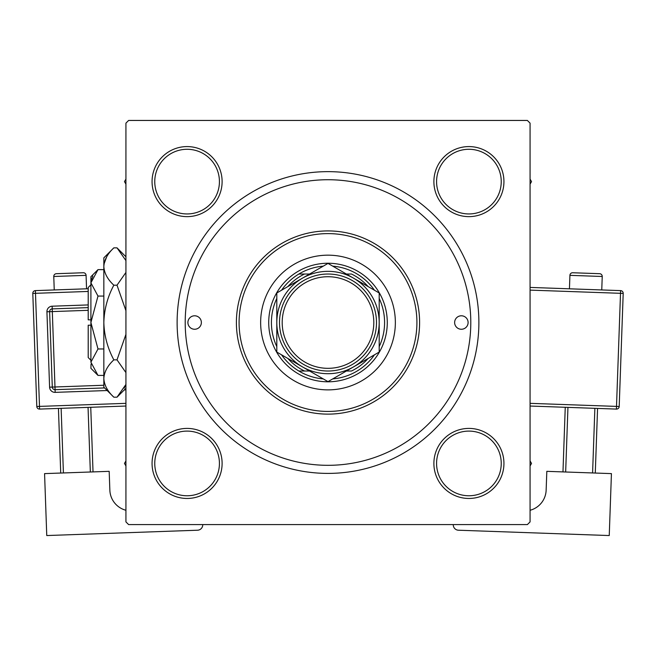 <?xml version="1.0" encoding="UTF-8"?>
<svg xmlns="http://www.w3.org/2000/svg" width="656" height="656" viewBox="0 0 656 656"><rect width="100%" height="100%" fill="white"/><g stroke="black" fill="none" stroke-linecap="round" stroke-linejoin="round"><path stroke-width="0.98" d="M152.061 463.431A35.022 35.022 0 0 1 187.091 428.409A35.022 35.022 0 0 1 222.113 463.431A35.022 35.022 0 0 1 187.091 498.462A35.022 35.022 0 0 1 152.061 463.431M219.424 463.431A32.333 32.333 0 0 0 187.091 431.099A32.333 32.333 0 0 0 154.759 463.431A32.333 32.333 0 0 0 187.091 495.764A32.333 32.333 0 0 0 219.424 463.431M152.061 181.614A35.022 35.022 0 0 1 187.091 146.583A35.022 35.022 0 0 1 222.113 181.614A35.022 35.022 0 0 1 187.091 216.636A35.022 35.022 0 0 1 152.061 181.614M219.424 181.614A32.333 32.333 0 0 0 187.091 149.281A32.333 32.333 0 0 0 154.759 181.614A32.333 32.333 0 0 0 187.091 213.946A32.333 32.333 0 0 0 219.424 181.614M433.887 181.614A35.022 35.022 0 0 1 468.909 146.583A35.022 35.022 0 0 1 503.939 181.614A35.022 35.022 0 0 1 468.909 216.636A35.022 35.022 0 0 1 433.887 181.614M501.241 181.614A32.333 32.333 0 0 0 468.909 149.281A32.333 32.333 0 0 0 436.576 181.614A32.333 32.333 0 0 0 468.909 213.946A32.333 32.333 0 0 0 501.241 181.614M433.887 463.431A35.022 35.022 0 0 1 468.909 428.409A35.022 35.022 0 0 1 503.939 463.431A35.022 35.022 0 0 1 468.909 498.462A35.022 35.022 0 0 1 433.887 463.431M501.241 463.431A32.333 32.333 0 0 0 468.909 431.099A32.333 32.333 0 0 0 436.576 463.431A32.333 32.333 0 0 0 468.909 495.764A32.333 32.333 0 0 0 501.241 463.431M177.12 322.522A150.88 150.88 0 0 1 328 171.642A150.88 150.88 0 0 1 478.88 322.522A150.88 150.88 0 0 1 328 473.402A150.88 150.88 0 0 1 177.12 322.522M527.375 120.45L128.625 120.45L125.927 123.148L125.927 521.897L128.625 524.595L527.375 524.595L530.073 521.897L530.073 123.148L527.375 120.45M468.105 322.522A6.732 6.732 0 0 0 461.365 315.79A6.732 6.732 0 0 0 454.633 322.522A6.732 6.732 0 0 0 461.365 329.255A6.732 6.732 0 0 0 468.105 322.522M201.367 322.522A6.732 6.732 0 0 0 194.635 315.79A6.732 6.732 0 0 0 187.895 322.522A6.732 6.732 0 0 0 194.635 329.255A6.732 6.732 0 0 0 201.367 322.522M395.355 322.522A67.355 67.355 0 0 0 328 255.168A67.355 67.355 0 0 0 260.645 322.522A67.355 67.355 0 0 0 328 389.877A67.355 67.355 0 0 0 395.355 322.522M239.087 322.522A88.913 88.913 0 0 0 328 411.435A88.913 88.913 0 0 0 416.913 322.522A88.913 88.913 0 0 0 328 233.61A88.913 88.913 0 0 0 239.087 322.522M419.602 322.522A91.602 91.602 0 0 1 328 414.125A91.602 91.602 0 0 1 236.398 322.522A91.602 91.602 0 0 1 328 230.92A91.602 91.602 0 0 1 419.602 322.522M185.205 322.522A142.795 142.795 0 0 0 328 465.317A142.795 142.795 0 0 0 470.795 322.522A142.795 142.795 0 0 0 328 179.728A142.795 142.795 0 0 0 185.205 322.522M530.073 465.957L531.524 463.431L530.073 460.914M125.927 460.914L124.476 463.431L125.927 465.957M530.073 184.131L531.524 181.614L530.073 179.096M125.927 179.096L124.476 181.614L125.927 184.131M323.277 266.139A56.58 56.58 0 0 0 298.857 274.028L304.515 274.028L298.857 274.028A56.58 56.58 0 0 0 281.531 290.239M328 381.8A59.278 59.278 0 0 1 268.722 322.522A59.278 59.278 0 0 1 328 263.245A59.278 59.278 0 0 1 387.278 322.522A59.278 59.278 0 0 1 328 381.8M281.531 354.806A56.58 56.58 0 0 0 298.857 371.017L304.515 371.017L298.857 371.017A56.58 56.58 0 0 0 323.277 378.906M276.807 298.423A56.58 56.58 0 0 0 276.807 346.622M368.164 286.606A53.882 53.882 0 0 0 351.485 274.028L346.384 274.028M374.469 290.239A56.58 56.58 0 0 0 332.723 266.139M379.193 346.622A56.58 56.58 0 0 0 379.193 298.423M346.384 371.017L351.485 371.017A53.882 53.882 0 0 0 368.164 358.447M332.723 378.906A56.58 56.58 0 0 0 374.469 354.806M309.616 274.028L304.515 274.028A53.882 53.882 0 0 0 287.836 286.606M287.836 358.447A53.882 53.882 0 0 0 304.515 371.017L309.616 371.017M282.195 322.522A45.805 45.805 0 0 0 328 368.328A45.805 45.805 0 0 0 373.805 322.522A45.805 45.805 0 0 0 328 276.717A45.805 45.805 0 0 0 282.195 322.522M376.495 322.522A48.495 48.495 0 0 1 328 371.017A48.495 48.495 0 0 1 279.505 322.522A48.495 48.495 0 0 1 328 274.028A48.495 48.495 0 0 1 376.495 322.522M379.193 300.637L379.193 292.97L353.592 278.193A51.193 51.193 0 0 0 276.807 322.522A51.193 51.193 0 0 0 353.592 366.852A51.193 51.193 0 0 0 353.592 278.193L328 263.409L276.807 292.97L276.807 352.075L328 381.636L379.193 352.075L379.193 292.97M379.193 344.006L379.193 331.296M276.807 330.862L276.807 352.075M276.807 294.946L276.807 296.971M276.807 298.988L276.807 313.716M86.559 288.812L86.084 275.348A2.698 2.698 0 0 0 83.296 272.748L56.367 273.7L83.296 272.748M86.084 275.348L53.767 276.488A2.698 2.698 0 0 1 56.367 273.7M53.767 276.488L54.243 289.952M125.927 510.27A21.558 21.558 0 0 1 109.855 490.18L109.183 471.336L44.567 473.616L46.756 535.55L197.538 530.22A5.387 5.387 0 0 0 202.737 524.644L202.729 524.595M60.721 473.05L58.433 408.426M61.131 408.327L63.411 472.951M90.339 472L88.052 407.376M90.749 407.286L93.029 471.902M125.927 406.039L39.59 409.09A2.698 2.698 0 0 1 36.802 406.49L32.8 293.404A2.698 2.698 0 0 1 35.399 290.616L88.207 288.747M104.575 387.926L55.079 389.672A2.698 2.698 0 0 1 52.291 387.073L49.618 311.682A2.698 2.698 0 0 1 52.218 308.894L88.207 307.623M602.233 276.488L569.916 275.348A2.698 2.698 0 0 1 572.704 272.748L599.633 273.7A2.698 2.698 0 0 1 602.233 276.488L601.757 289.952M569.916 275.348L569.441 288.812M530.073 510.27A21.558 21.558 0 0 0 546.145 490.18L546.817 471.336L611.433 473.616L609.244 535.55L458.462 530.22A5.387 5.387 0 0 1 453.263 524.644L453.271 524.595M567.948 407.376L565.661 472M592.589 472.951L594.869 408.327M597.567 408.426L595.279 473.05M562.971 471.902L565.251 407.286M530.073 287.418L620.601 290.616A2.698 2.698 0 0 1 623.2 293.404L619.198 406.49L616.509 406.4L620.51 293.314L530.073 290.116M530.073 403.342L616.509 406.4L616.41 409.09A2.698 2.698 0 0 0 619.198 406.49A2.698 2.698 0 0 1 616.41 409.09L530.073 406.039M90.905 360.242L88.207 357.545L88.207 325.22L90.905 325.22M91.053 364.014L90.905 368.328L97.99 375.412L90.905 362.186L97.99 348.967L90.905 322.522L97.99 296.077L90.905 282.859L97.99 269.632L103.837 269.632M97.99 296.077L103.837 296.077M92.857 276.094L91.053 281.03L92.857 276.102M97.99 375.412L103.837 375.412M97.99 348.967L103.837 348.967M124.222 388.114L125.927 384.449L117.006 397.192L113.841 397.192L103.837 387.188L103.837 257.857L113.841 247.853L117.006 247.853L125.927 260.596M113.841 397.192C107.584 391.378 104.255 385.154 103.837 378.52C104.222 371.968 107.551 365.745 113.841 359.857C107.568 348.139 104.23 335.692 103.837 322.522C104.238 309.32 107.576 296.881 113.841 285.188C107.584 279.374 104.255 273.158 103.837 266.525C104.222 259.965 107.551 253.741 113.841 247.853M113.841 285.188L117.006 285.188L125.927 310.673M125.927 272.445L117.006 285.188M106.625 256.931L104.042 263.942M103.837 378.52L104.042 381.103M113.841 359.857L117.006 359.857L125.927 372.592M125.927 334.38L117.006 359.857M90.905 362.186L90.905 276.717L97.99 269.632M90.905 319.825L88.207 319.825L88.207 287.5L90.905 284.802M88.207 291.444L35.49 293.314L39.491 406.4L125.927 403.342M125.927 389.861L124.271 389.918M107.174 390.525L55.17 392.362L54.981 386.983L103.837 385.252M88.207 310.321L52.316 311.584L52.127 306.204A5.387 5.387 0 0 0 46.929 311.78L49.594 387.171A5.387 5.387 0 0 0 55.17 392.362M52.127 306.204L88.207 304.925M46.929 311.78L52.316 311.584L54.981 386.983L49.594 387.171M32.8 293.404L35.49 293.314L35.399 290.616M39.59 409.09L39.491 406.4L36.802 406.49M620.601 290.616L620.51 293.314L623.2 293.404A2.698 2.698 0 0 0 620.601 290.616M125.927 388.262L117.006 397.192M125.927 256.783L117.006 247.853"/></g></svg>
